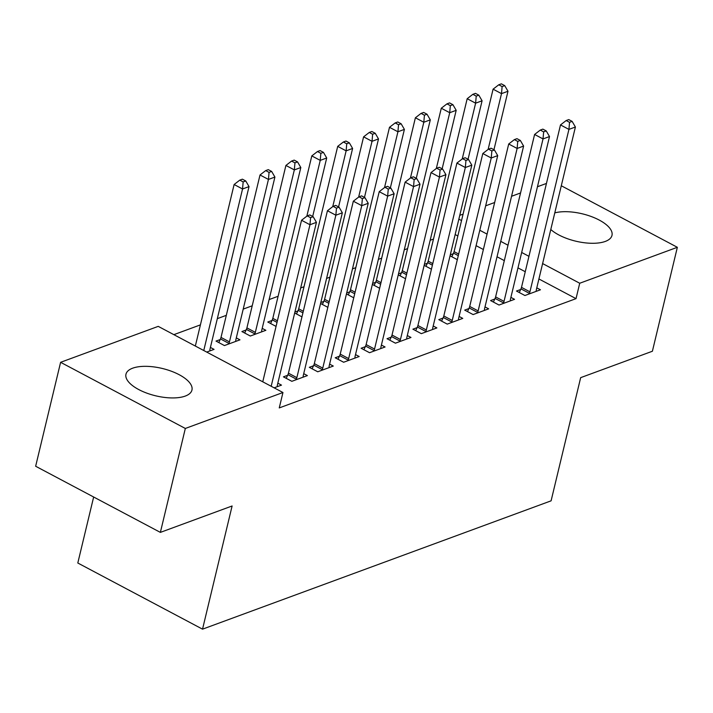 <?xml version="1.0" encoding="UTF-8"?>
<svg xmlns="http://www.w3.org/2000/svg" width="713" height="713" viewBox="0 0 713 713"><rect width="100%" height="100%" fill="white"/><g stroke="black" fill="none" stroke-linecap="round" stroke-linejoin="round"><path stroke-width="1.07" d="M554.785 212.884A33.93 14.064 -166.5 0 1 592.681 217.073A33.93 14.064 -166.5 0 1 611.986 235.406A33.93 14.064 -166.5 0 1 605.284 241.431A33.93 14.064 -166.5 0 1 550.793 229.506M185.255 396.08A33.93 14.064 -166.5 0 1 146.753 393.113A33.93 14.064 -166.5 0 1 125.969 374.209A33.93 14.064 -166.5 0 1 132.663 368.184A33.93 14.064 -166.5 0 1 171.165 371.152A33.93 14.064 -166.5 0 1 191.949 390.056A33.93 14.064 -166.5 0 1 185.255 396.08M433.486 239.06L430.171 240.281M407.595 248.596L404.271 249.817M381.696 258.133L378.38 259.354M355.796 267.66L352.48 268.881M329.905 277.197L326.59 278.418M304.005 286.733L300.69 287.954M278.115 296.269L269.113 299.576M252.215 305.797L243.213 309.112M226.315 315.333L217.322 318.649M200.424 324.87L173.856 334.655M459.76 215.353L463.076 214.132M485.66 205.816L494.662 202.501M511.551 196.28L520.552 192.965M537.45 186.744L546.452 183.437M93.653 497.006L77.806 563.012L202.537 629.16L551.096 500.829L580.667 377.649L652.395 351.242L677.35 247.304L579.722 283.248L542.611 263.569M202.537 629.16L232.108 505.98L160.372 532.388L35.65 466.249L60.605 362.311L158.233 326.367L282.954 392.515L185.327 428.46L60.605 362.311M424.155 265.343L431.436 269.202M424.387 264.371L427.363 263.275M494.786 299.032L490.589 300.574L499.02 305.039L514.554 299.326L510.891 297.374M372.364 284.407L379.637 288.266M372.596 283.435L375.573 282.339M442.987 318.096L438.798 319.638L447.229 324.112L462.764 318.39L459.101 316.447M320.574 303.48L327.846 307.339M320.805 302.508L323.782 301.412M391.196 337.169L387.007 338.711L395.43 343.176L410.973 337.463L407.31 335.52M271.992 320.476L267.794 322.026L276.056 326.402M339.406 356.233L335.217 357.774L343.639 362.249L359.183 356.527L355.511 354.584M220.192 339.548L216.003 341.09L224.435 345.564L239.969 339.843L236.306 337.9M287.615 375.305L283.426 376.847L291.849 381.312L307.383 375.599L303.72 373.657M282.954 392.515L279.255 407.916L576.024 298.649L538.921 278.97M525.258 271.724L517.977 267.865M504.314 260.619L497.032 256.76M483.369 249.514L476.097 245.655M457.835 235.967L455.152 234.541M274.14 387.836L281.492 385.127L277.829 383.184M210.406 347.427L214.069 349.379L206.717 352.079M313.506 365.769L309.317 367.311L317.748 371.785L333.283 366.063L329.62 364.12M246.092 330.012L241.903 331.554L250.325 336.028L265.869 330.306L262.197 328.363M365.306 346.705L361.108 348.247L369.539 352.712L385.073 346.99L381.41 345.047M294.674 313.007L301.956 316.866M294.906 312.044L297.882 310.948M417.096 327.632L412.898 329.174L421.33 333.648L436.864 327.927L433.201 325.984M346.465 293.943L353.746 297.802M346.696 292.972L349.673 291.875M468.887 308.569L464.698 310.11L473.12 314.576L488.655 308.854L484.992 306.911M398.255 274.87L405.537 278.73M398.487 273.908L401.464 272.812M520.677 289.496L516.488 291.038L524.911 295.512L540.454 289.79L536.782 287.847M450.055 255.807L457.327 259.666M450.286 254.835L453.263 253.739M528.948 256.324L521.675 252.464M508.012 245.219L500.731 241.359M487.068 234.114L479.796 230.254M461.534 220.567L458.851 219.149M561.291 185.754L677.35 247.304M160.372 532.388L185.327 428.46M576.024 298.649L579.722 283.248M271.181 386.268L309.968 224.738L316.438 222.349L277.437 384.797A4.349 2.086 117.9 0 0 277.286 386.161L277.304 386.678M262.758 381.803L301.537 220.264L309.968 224.738L310.583 217.679L313.167 216.725L309.798 214.934L307.214 215.887L310.583 217.679M307.214 215.887L301.537 220.264M316.438 222.349L313.167 216.725M209.88 350.921L209.863 350.413A4.349 2.086 -62.1 0 1 210.023 349.04L249.024 186.601L242.545 188.981L234.122 184.507L195.335 346.046M243.16 181.922L245.753 180.968L242.384 179.177L239.791 180.131L243.16 181.922L242.545 188.981L203.766 350.52M245.753 180.968L249.024 186.601M234.122 184.507L239.791 180.131M296.038 379.771L296.332 379.156A4.349 2.086 117.9 0 0 296.858 377.649L335.859 215.201L342.338 212.822L303.337 375.261A4.349 2.086 117.9 0 0 303.177 376.633L303.194 377.141M286.207 378.327L287.9 374.681A4.349 2.086 117.9 0 0 288.435 373.175L327.436 210.736L335.859 215.201L336.474 208.143L339.067 207.189L335.698 205.397L333.105 206.351L336.474 208.143M333.105 206.351L327.436 210.736M342.338 212.822L339.067 207.189M321.937 370.243L322.223 369.619A4.349 2.086 117.9 0 0 322.757 368.113L361.758 205.665L368.229 203.285L329.228 365.724A4.349 2.086 117.9 0 0 329.076 367.097L329.094 367.605M312.107 368.79L313.8 365.145A4.349 2.086 117.9 0 0 314.326 363.639L353.327 201.2L361.758 205.665L362.373 198.606L364.958 197.653L361.589 195.87L359.004 196.824L362.373 198.606M359.004 196.824L353.327 201.2M368.229 203.285L364.958 197.653M235.78 341.384L235.762 340.876A4.349 2.086 -62.1 0 1 235.914 339.504L274.915 177.065L268.445 179.444L260.013 174.979L221.012 337.418A4.349 2.086 -62.1 0 1 220.486 338.925L218.793 342.57M269.059 172.386L271.644 171.432L268.275 169.641L265.691 170.594L269.059 172.386L268.445 179.444L229.443 341.892A4.349 2.086 -62.1 0 1 228.909 343.399L228.623 344.014M271.644 171.432L274.915 177.065M260.013 174.979L265.691 170.594M261.671 331.848L261.653 331.34A4.349 2.086 -62.1 0 1 261.814 329.976L300.815 167.528L294.335 169.908L285.913 165.443L246.912 327.891A4.349 2.086 -62.1 0 1 246.377 329.397L244.684 333.033M294.95 162.849L297.544 161.896L294.175 160.113L291.581 161.067L294.95 162.849L294.335 169.908L255.343 332.356A4.349 2.086 -62.1 0 1 254.808 333.862L254.523 334.486M297.544 161.896L300.815 167.528M285.913 165.443L291.581 161.067M347.837 360.707L348.122 360.083A4.349 2.086 117.9 0 0 348.657 358.577L387.649 196.137L394.129 193.749L355.127 356.197A4.349 2.086 117.9 0 0 354.967 357.561L354.985 358.069M337.998 359.254L339.691 355.618A4.349 2.086 117.9 0 0 340.226 354.111L379.227 191.663L387.649 196.137L388.264 189.07L390.858 188.116L387.489 186.334L384.895 187.287L388.264 189.07M384.895 187.287L379.227 191.663M394.129 193.749L390.858 188.116M373.728 351.17L374.013 350.546A4.349 2.086 117.9 0 0 374.548 349.04L413.549 186.601L420.019 184.212L381.027 346.661A4.349 2.086 117.9 0 0 380.867 348.024L380.885 348.541M363.897 349.726L365.591 346.081A4.349 2.086 117.9 0 0 366.125 344.575L405.118 182.127L413.549 186.601L414.164 179.542L416.757 178.589L413.38 176.797L410.795 177.751L414.164 179.542M410.795 177.751L405.118 182.127M420.019 184.212L416.757 178.589M312.677 216.458L326.706 157.992L320.235 160.38L311.804 155.906L272.812 318.354A4.349 2.086 -62.1 0 1 272.277 319.861L270.584 323.506M320.85 153.322L323.444 152.368L320.066 150.577L317.481 151.53L320.85 153.322L320.235 160.38L306.84 216.173M323.444 152.368L326.706 157.992M311.804 155.906L317.481 151.53M338.568 206.922L352.605 148.456L346.135 150.844L337.704 146.37L298.702 308.818A4.349 2.086 -62.1 0 1 298.177 310.324L296.483 313.97M346.75 143.785L349.334 142.832L345.965 141.04L343.372 141.994L346.75 143.785L346.135 150.844L332.739 206.636M349.334 142.832L352.605 148.456M337.704 146.37L343.372 141.994M399.628 341.634L399.913 341.019A4.349 2.086 117.9 0 0 400.448 339.513L439.449 177.065L445.919 174.685L406.918 337.124A4.349 2.086 117.9 0 0 406.758 338.497L406.775 339.005M389.797 340.19L391.49 336.545A4.349 2.086 117.9 0 0 392.016 335.039L431.017 172.599L439.449 177.065L440.064 170.006L442.648 169.052L439.279 167.261L436.686 168.215L440.064 170.006M436.686 168.215L431.017 172.599M445.919 174.685L442.648 169.052M364.468 197.394L378.505 138.928L372.026 141.308L363.603 136.843L324.602 299.282A4.349 2.086 -62.1 0 1 324.067 300.788L322.374 304.433M372.641 134.249L375.234 133.295L371.865 131.504L369.272 132.458L372.641 134.249L372.026 141.308L358.63 197.109M375.234 133.295L378.505 138.928M363.603 136.843L369.272 132.458M425.518 332.106L425.813 331.483A4.349 2.086 117.9 0 0 426.338 329.976L465.339 167.528L471.819 165.149L432.818 327.588A4.349 2.086 117.9 0 0 432.657 328.96L432.675 329.468M415.688 330.654L417.381 327.009A4.349 2.086 117.9 0 0 417.916 325.502L456.917 163.063L465.339 167.528L465.954 160.47L468.548 159.516L465.179 157.733L462.585 158.687L465.954 160.47M462.585 158.687L456.917 163.063M471.819 165.149L468.548 159.516M390.359 187.858L404.396 129.392L397.925 131.771L389.494 127.306L350.493 289.754A4.349 2.086 -62.1 0 1 349.967 291.26L348.274 294.897M398.54 124.713L401.125 123.759L397.756 121.976L395.171 122.93L398.54 124.713L397.925 131.771L384.53 187.572M401.125 123.759L404.396 129.392M389.494 127.306L395.171 122.93M451.418 322.57L451.703 321.946A4.349 2.086 117.9 0 0 452.238 320.44L491.239 158.001L497.71 155.612L458.709 318.06A4.349 2.086 117.9 0 0 458.557 319.424L458.575 319.932M441.588 321.117L443.281 317.481A4.349 2.086 117.9 0 0 443.807 315.975L482.808 153.527L491.239 158.001L491.854 150.933L494.439 149.98L491.07 148.197L488.485 149.151L491.854 150.933M488.485 149.151L482.808 153.527M497.71 155.612L494.439 149.98M416.258 178.321L430.296 119.855L423.816 122.244L415.394 117.77L376.393 280.218A4.349 2.086 -62.1 0 1 375.858 281.724L374.165 285.36M424.431 115.176L427.025 114.232L423.656 112.44L421.062 113.394L424.431 115.176L423.816 122.244L410.421 178.036M427.025 114.232L430.296 119.855M415.394 117.77L421.062 113.394M477.309 313.034L477.603 312.41A4.349 2.086 117.9 0 0 478.138 310.904L517.13 148.464L523.609 146.076L484.608 308.524A4.349 2.086 117.9 0 0 484.448 309.888L484.466 310.396M467.478 311.59L469.172 307.945A4.349 2.086 117.9 0 0 469.707 306.438L508.708 143.99L517.13 148.464L517.745 141.406L520.338 140.452L516.97 138.661L514.376 139.614L517.745 141.406M514.376 139.614L508.708 143.99M523.609 146.076L520.338 140.452M442.149 168.785L456.186 110.319L449.716 112.707L441.285 108.233L402.292 270.682A4.349 2.086 -62.1 0 1 401.758 272.188L400.064 275.833M450.331 105.649L452.924 104.695L449.546 102.904L446.962 103.857L450.331 105.649L449.716 112.707L436.32 168.5M452.924 104.695L456.186 110.319M441.285 108.233L446.962 103.857M503.209 303.497L503.494 302.882A4.349 2.086 117.9 0 0 504.029 301.376L543.03 138.928L549.5 136.548L510.508 298.988A4.349 2.086 117.9 0 0 510.348 300.36L510.365 300.868M493.378 302.054L495.072 298.408A4.349 2.086 117.9 0 0 495.606 296.902L534.598 134.463L543.03 138.928L543.645 131.869L546.238 130.916L542.86 129.124L540.276 130.078L543.645 131.869M540.276 130.078L534.598 134.463M549.5 136.548L546.238 130.916M468.049 159.257L482.086 100.791L475.616 103.171L467.184 98.706L428.183 261.145A4.349 2.086 -62.1 0 1 427.648 262.651L425.964 266.297M476.231 96.112L478.815 95.159L475.446 93.367L472.853 94.321L476.231 96.112L475.616 103.171L462.22 158.972M478.815 95.159L482.086 100.791M467.184 98.706L472.853 94.321M529.108 293.961L529.394 293.346A4.349 2.086 117.9 0 0 529.928 291.84L568.929 129.392L575.4 127.012L536.399 289.451A4.349 2.086 117.9 0 0 536.238 290.824L536.256 291.332M519.278 292.517L520.962 288.872A4.349 2.086 117.9 0 0 521.497 287.366L560.498 124.927L568.929 129.392L569.544 122.333L572.129 121.379L568.76 119.597L566.167 120.542L569.544 122.333M566.167 120.542L560.498 124.927M575.4 127.012L572.129 121.379M493.949 149.721L507.986 91.255L501.506 93.635L493.084 89.17L454.083 251.618A4.349 2.086 -62.1 0 1 453.548 253.115L451.855 256.76M502.121 86.576L504.715 85.622L501.337 83.84L498.752 84.794L502.121 86.576L501.506 93.635L488.111 149.436M504.715 85.622L507.986 91.255M493.084 89.17L498.752 84.794M296.332 379.156L287.9 374.681M296.858 377.649L288.435 373.175M322.223 369.619L313.8 365.145M322.757 368.113L314.326 363.639M221.012 337.418L229.443 341.892M220.486 338.925L228.909 343.399M246.912 327.891L255.343 332.356M246.377 329.397L254.808 333.862M348.122 360.083L339.691 355.618M348.657 358.577L340.226 354.111M374.013 350.546L365.591 346.081M374.548 349.04L366.125 344.575M272.812 318.354L277.402 320.788M272.277 319.861L277.027 322.374M298.702 308.818L303.301 311.26M298.177 310.324L302.918 312.847M399.913 341.019L391.49 336.545M400.448 339.513L392.016 335.039M324.602 299.282L329.192 301.724M324.067 300.788L328.818 303.31M425.813 331.483L417.381 327.009M426.338 329.976L417.916 325.502M350.493 289.754L355.092 292.187M349.967 291.26L354.709 293.774M451.703 321.946L443.281 317.481M452.238 320.44L443.807 315.975M376.393 280.218L380.992 282.651M375.858 281.724L380.608 284.237M477.603 312.41L469.172 307.945M478.138 310.904L469.707 306.438M402.292 270.682L406.882 273.124M401.758 272.188L406.499 274.701M503.494 302.882L495.072 298.408M504.029 301.376L495.606 296.902M428.183 261.145L432.782 263.587M427.648 262.651L432.399 265.174M529.394 293.346L520.962 288.872M529.928 291.84L521.497 287.366M454.083 251.618L458.673 254.051M453.548 253.115L458.299 255.637"/></g></svg>

